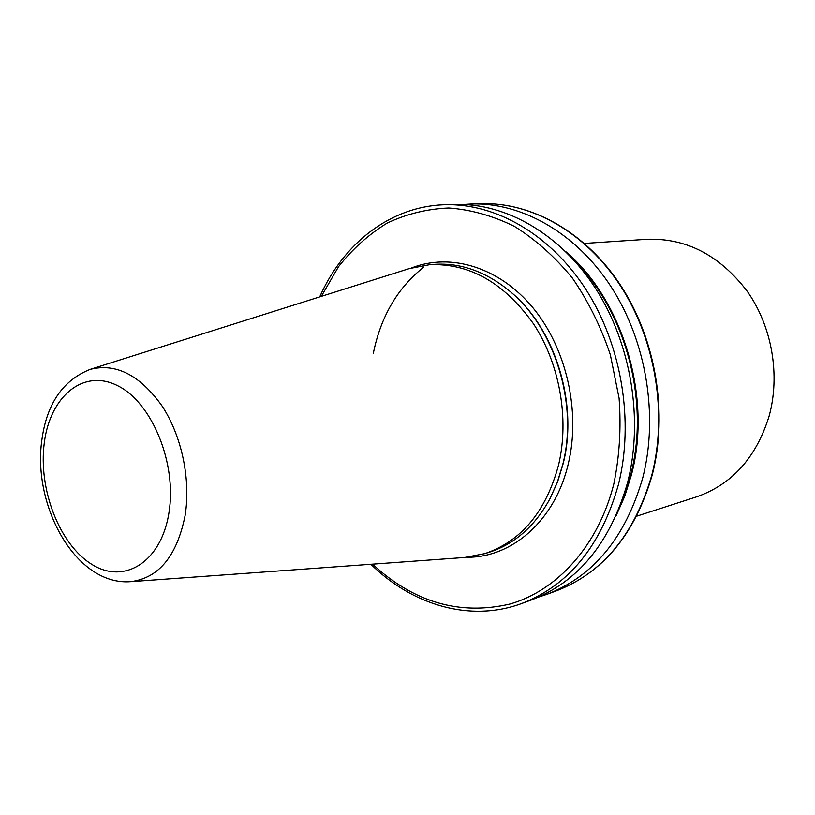 <?xml version="1.0" encoding="UTF-8"?>
<svg xmlns="http://www.w3.org/2000/svg" width="815" height="815" viewBox="0 0 815 815"><rect width="100%" height="100%" fill="white"/><g stroke="black" fill="none" stroke-linecap="round" stroke-linejoin="round"><path stroke-width="1.22" d="M584.477 243.43L646.927 239.304C686.261 237.899 719.716 255.258 747.304 291.373C772.039 326.53 780.475 375.165 769.044 416.353C756.116 457.755 731.85 484.619 696.234 496.967L636.678 516.19M90.017 369.419L409.262 268.604L429.474 264.712C469.46 263.051 504.098 282.724 533.418 323.718C559.722 363.633 569.522 418.859 558.56 465.029C545.897 511.708 521.305 541.241 484.772 553.64L464.55 557.491L130.634 581.666C158.701 578.151 176.845 556.166 185.076 515.722C190.995 479.515 181.674 435.526 161.778 405.554C139.589 374.829 115.669 362.787 90.017 369.419C62.806 380.361 46.761 403.832 41.881 439.845C32.233 505.646 75.713 585.914 130.634 581.666M429.474 264.712L434.11 264.366C460.475 262.583 485.659 271.497 509.67 291.098C554.567 327.64 578.253 403.435 562.91 463.918L557.256 482.47L549.555 499.503C534.477 526.592 514.357 544.175 489.204 552.254L484.772 553.64M445.133 204.728L455.351 204.443C505.881 202.976 560.588 234.017 595.969 289.06C631.197 344.144 643.544 419.501 627.733 482.001C610.404 542.678 578.181 582.042 531.064 600.095L521.468 603.599C568.738 585.486 601.042 545.856 618.402 484.691C634.233 421.691 621.764 345.672 586.331 290.099C550.767 234.567 495.826 203.261 445.133 204.728C390.354 206.144 343.227 243.614 319.724 296.874M565.467 251.366C622.925 299.747 652.245 397.476 631.421 474.89L624.789 496.111L616.079 515.834M463.623 204.473L471.854 203.974C522.13 202.517 576.45 233.131 611.505 287.389C646.417 341.689 658.581 415.976 642.801 477.651C625.523 537.543 593.452 576.47 546.58 594.441L538.746 597.018M411.84 267.829C450.756 252.681 499.228 267.086 532.867 307.683C566.456 348.219 580.881 411.544 568.289 463.776C555.127 520.449 512.228 557.572 467.229 557.256M372.547 564.153C413.949 602.428 459.782 615.712 510.047 604.017C557.379 590.427 598.23 545.663 613.817 483.978C619.512 456.319 621.275 427.722 619.084 398.178L610.343 354.79C600.93 326.754 588.267 301.163 572.344 278.017C554.913 256.837 535.638 239.641 514.52 226.427C492.82 215.761 470.907 209.618 448.78 207.988C426.989 208.905 406.41 213.968 387.023 223.157C368.675 234.476 352.528 248.962 338.571 266.627L321.304 296.375M651.837 475.043C667.597 413.857 655.545 340.212 620.826 286.391C585.965 232.601 531.889 202.242 481.767 203.699C532.266 202.242 586.474 232.733 621.315 286.422C656.014 340.15 668.045 413.541 652.306 474.687C635.089 534.151 602.957 572.935 555.901 591.038C602.611 573.128 634.59 534.467 651.837 475.043M168.919 512.91C177.171 463.725 152.059 402.488 117.686 385.719C83.415 368.207 50.051 396.385 44.295 442.79C38.081 488.969 59.403 544.502 91.789 564.337C124.033 584.844 161.176 562.36 168.919 512.91M510.149 291.505L510.312 291.648C554.944 327.966 578.477 403.272 563.226 463.389L557.613 481.818L549.85 498.963M575.635 262.063C626.246 312.502 649.871 402.641 630.718 474.585L621.59 502.142M423.82 267.065C397.588 287.807 380.748 316.587 373.311 353.415M471.854 203.974L481.767 203.699M546.58 594.441L555.901 591.038M370.896 564.275C412.4 605.087 470.031 622.517 521.468 603.599"/></g></svg>
